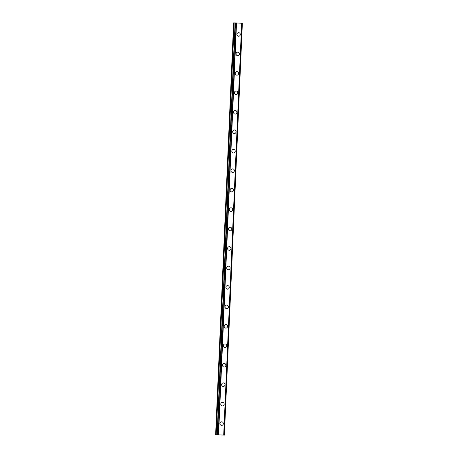 <?xml version="1.0" encoding="UTF-8"?>
<svg xmlns="http://www.w3.org/2000/svg" width="458" height="458" viewBox="0 0 458 458"><rect width="100%" height="100%" fill="white"/><g stroke="black" fill="none" stroke-linecap="round" stroke-linejoin="round"><path stroke-width="0.69" d="M221.672 421.812A1.786 1.706 -88.5 0 1 223.332 423.673A1.786 1.706 -88.5 0 1 221.575 425.385A1.786 1.706 -88.5 0 1 219.92 423.518A1.786 1.706 -88.5 0 1 221.672 421.812A1.786 1.706 -88.5 0 1 223.332 423.673A1.786 1.706 -88.5 0 1 221.58 425.385M222.525 402.359A1.786 1.706 -88.5 0 1 224.18 404.219A1.786 1.706 -88.5 0 1 222.428 405.925A1.786 1.706 -88.5 0 1 220.767 404.065A1.786 1.706 -88.5 0 1 222.525 402.359A1.786 1.706 -88.5 0 1 224.18 404.219A1.786 1.706 -88.5 0 1 222.428 405.925M223.372 382.899A1.786 1.706 -88.5 0 1 225.033 384.76A1.786 1.706 -88.5 0 1 223.275 386.466A1.786 1.706 -88.5 0 1 221.62 384.606A1.786 1.706 -88.5 0 1 223.372 382.899A1.786 1.706 -88.5 0 1 225.033 384.76A1.786 1.706 -88.5 0 1 223.275 386.466M224.22 363.44A1.786 1.706 -88.5 0 1 225.88 365.307A1.786 1.706 -88.5 0 1 224.128 367.013A1.786 1.706 -88.5 0 1 222.468 365.152A1.786 1.706 -88.5 0 1 224.225 363.44A1.786 1.706 -88.5 0 1 225.88 365.307A1.786 1.706 -88.5 0 1 224.128 367.013M225.073 343.987A1.786 1.706 -88.5 0 1 226.727 345.847A1.786 1.706 -88.5 0 1 224.975 347.553A1.786 1.706 -88.5 0 1 223.315 345.693A1.786 1.706 -88.5 0 1 225.073 343.987A1.786 1.706 -88.5 0 1 226.733 345.847A1.786 1.706 -88.5 0 1 224.975 347.553M225.92 324.527A1.786 1.706 -88.5 0 1 227.58 326.394A1.786 1.706 -88.5 0 1 225.823 328.1A1.786 1.706 -88.5 0 1 224.168 326.239A1.786 1.706 -88.5 0 1 225.92 324.527A1.786 1.706 -88.5 0 1 227.58 326.394A1.786 1.706 -88.5 0 1 225.828 328.1M226.773 305.074A1.786 1.706 -88.5 0 1 228.428 306.934A1.786 1.706 -88.5 0 1 226.676 308.64A1.786 1.706 -88.5 0 1 225.015 306.78A1.786 1.706 -88.5 0 1 226.773 305.074A1.786 1.706 -88.5 0 1 228.428 306.934A1.786 1.706 -88.5 0 1 226.676 308.64M227.62 285.615A1.786 1.706 -88.5 0 1 229.281 287.475A1.786 1.706 -88.5 0 1 227.523 289.187A1.786 1.706 -88.5 0 1 225.868 287.321A1.786 1.706 -88.5 0 1 227.62 285.615A1.786 1.706 -88.5 0 1 229.281 287.475A1.786 1.706 -88.5 0 1 227.523 289.187M228.468 266.161A1.786 1.706 -88.5 0 1 230.128 268.022A1.786 1.706 -88.5 0 1 228.376 269.728A1.786 1.706 -88.5 0 1 226.716 267.867A1.786 1.706 -88.5 0 1 228.468 266.161A1.786 1.706 -88.5 0 1 230.128 268.022A1.786 1.706 -88.5 0 1 228.376 269.728M229.321 246.702A1.786 1.706 -88.5 0 1 230.975 248.562A1.786 1.706 -88.5 0 1 229.223 250.274A1.786 1.706 -88.5 0 1 227.563 248.408A1.786 1.706 -88.5 0 1 229.321 246.702A1.786 1.706 -88.5 0 1 230.981 248.562A1.786 1.706 -88.5 0 1 229.223 250.274M230.168 227.248A1.786 1.706 -88.5 0 1 231.828 229.109A1.786 1.706 -88.5 0 1 230.071 230.815A1.786 1.706 -88.5 0 1 228.416 228.954A1.786 1.706 -88.5 0 1 230.168 227.248A1.786 1.706 -88.5 0 1 231.828 229.109A1.786 1.706 -88.5 0 1 230.071 230.815M231.015 207.789A1.786 1.706 -88.5 0 1 232.675 209.649A1.786 1.706 -88.5 0 1 230.924 211.356A1.786 1.706 -88.5 0 1 229.263 209.495A1.786 1.706 -88.5 0 1 231.021 207.789A1.786 1.706 -88.5 0 1 232.675 209.649A1.786 1.706 -88.5 0 1 230.924 211.356M231.868 188.33A1.786 1.706 -88.5 0 1 233.528 190.196A1.786 1.706 -88.5 0 1 231.771 191.902A1.786 1.706 -88.5 0 1 230.116 190.041A1.786 1.706 -88.5 0 1 231.868 188.33A1.786 1.706 -88.5 0 1 233.528 190.196A1.786 1.706 -88.5 0 1 231.771 191.902M232.716 168.876A1.786 1.706 -88.5 0 1 234.376 170.737A1.786 1.706 -88.5 0 1 232.624 172.443A1.786 1.706 -88.5 0 1 230.964 170.582A1.786 1.706 -88.5 0 1 232.716 168.876A1.786 1.706 -88.5 0 1 234.376 170.737A1.786 1.706 -88.5 0 1 232.618 172.443M233.569 149.417A1.786 1.706 -88.5 0 1 235.223 151.283A1.786 1.706 -88.5 0 1 233.471 152.989A1.786 1.706 -88.5 0 1 231.811 151.129A1.786 1.706 -88.5 0 1 233.569 149.417A1.786 1.706 -88.5 0 1 235.223 151.283A1.786 1.706 -88.5 0 1 233.471 152.989M234.416 129.963A1.786 1.706 -88.5 0 1 236.076 131.824A1.786 1.706 -88.5 0 1 234.319 133.53A1.786 1.706 -88.5 0 1 232.664 131.669A1.786 1.706 -88.5 0 1 234.416 129.963A1.786 1.706 -88.5 0 1 236.076 131.824A1.786 1.706 -88.5 0 1 234.319 133.53M235.263 110.504A1.786 1.706 -88.5 0 1 236.923 112.365A1.786 1.706 -88.5 0 1 235.172 114.076A1.786 1.706 -88.5 0 1 233.511 112.21A1.786 1.706 -88.5 0 1 235.269 110.504A1.786 1.706 -88.5 0 1 236.923 112.365A1.786 1.706 -88.5 0 1 235.172 114.076M236.116 91.05A1.786 1.706 -88.5 0 1 237.771 92.911A1.786 1.706 -88.5 0 1 236.019 94.617A1.786 1.706 -88.5 0 1 234.359 92.756A1.786 1.706 -88.5 0 1 236.116 91.05A1.786 1.706 -88.5 0 1 237.776 92.911A1.786 1.706 -88.5 0 1 236.019 94.617M236.963 71.591A1.786 1.706 -88.5 0 1 238.624 73.452A1.786 1.706 -88.5 0 1 236.866 75.164A1.786 1.706 -88.5 0 1 235.212 73.297A1.786 1.706 -88.5 0 1 236.963 71.591A1.786 1.706 -88.5 0 1 238.624 73.452A1.786 1.706 -88.5 0 1 236.872 75.164M237.816 52.138A1.786 1.706 -88.5 0 1 239.471 53.998A1.786 1.706 -88.5 0 1 237.719 55.704A1.786 1.706 -88.5 0 1 236.059 53.844A1.786 1.706 -88.5 0 1 237.816 52.138A1.786 1.706 -88.5 0 1 239.471 53.998A1.786 1.706 -88.5 0 1 237.719 55.704M238.664 32.678A1.786 1.706 -88.5 0 1 240.324 34.539A1.786 1.706 -88.5 0 1 238.566 36.245A1.786 1.706 -88.5 0 1 236.912 34.384A1.786 1.706 -88.5 0 1 238.664 32.678A1.786 1.706 -88.5 0 1 240.324 34.539A1.786 1.706 -88.5 0 1 238.566 36.245M215.632 434.734L233.614 22.9L234.021 22.911L216.039 434.745L224.386 435.1L216.039 434.745M235.086 22.952L234.021 22.911M217.126 434.774L235.223 22.946L217.247 434.779M242.368 23.266L224.38 435.1L242.368 23.266L235.223 22.946M219.353 434.882L220.069 434.917L219.353 434.882M220.579 434.94L221.019 434.957L220.579 434.94M223.865 435.071L241.847 23.238L223.876 435.071M235.372 22.952L217.39 434.785M235.458 22.952L217.476 434.785M236.202 22.986L218.22 434.819M236.236 22.986L218.254 434.819M236.534 22.997L218.558 434.831M241.687 23.232L223.704 435.066M242.248 23.261L224.271 435.094M242.316 23.261L224.334 435.094M234.175 22.917L216.199 434.751M235.303 22.946L217.321 434.779M242.351 23.266L224.368 435.1M235.086 22.94L217.103 434.774"/></g></svg>
